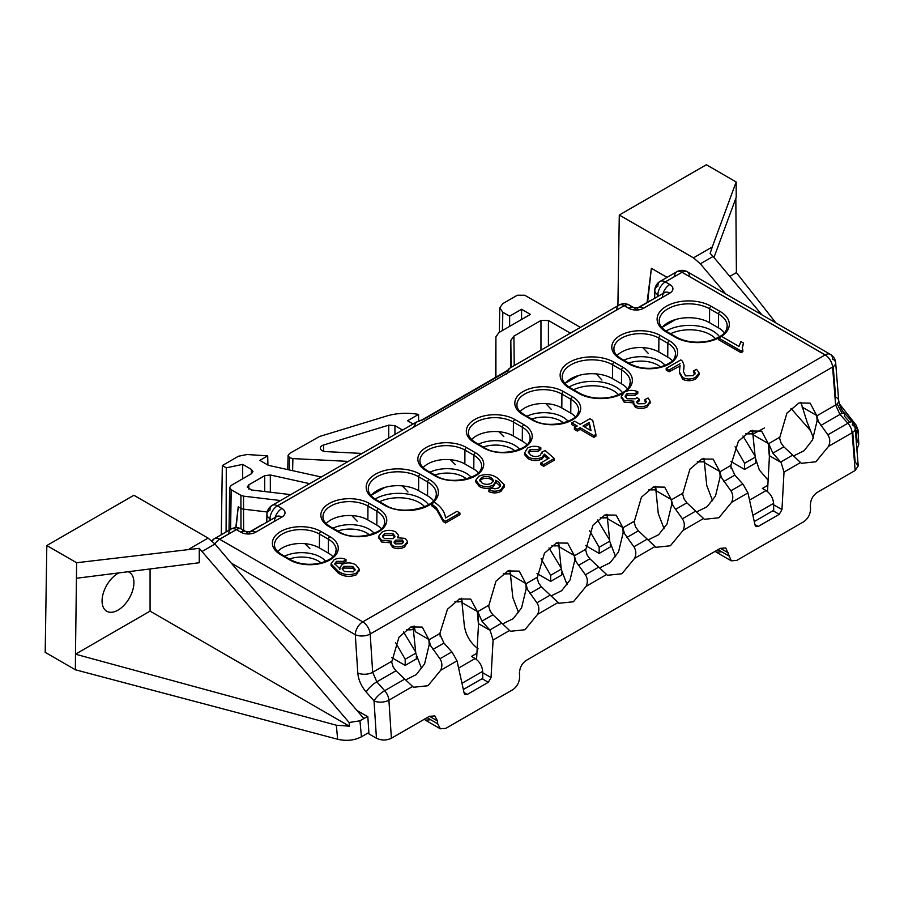 <?xml version="1.0" encoding="UTF-8"?>
<svg xmlns="http://www.w3.org/2000/svg" width="904" height="904" viewBox="0 0 904 904"><rect width="100%" height="100%" fill="white"/><g stroke="black" fill="none" stroke-linecap="round" stroke-linejoin="round"><path stroke-width="1.36" d="M413.117 423.976L407.546 420.755L418.529 414.416A41.742 24.103 180 0 0 386.471 416.089L319.598 436.474L289.619 453.401L288.082 455.514L289.619 457.706L292.896 458.588L292.602 470.679M118.808 572.91A22.521 13.006 120 0 0 118.006 573.351A22.521 13.006 120 0 0 103.305 593.137A22.521 13.006 120 0 0 106.672 611.206A22.521 13.006 120 0 0 118.006 610.132A22.521 13.006 120 0 0 132.73 590.222A22.521 13.006 120 0 0 129.193 572.198A22.521 13.006 120 0 0 128.187 571.723M362.086 453.435L325.869 451.604A6.068 3.503 180 0 1 322.106 450.587A6.068 3.503 180 0 1 320.321 448.135A6.068 3.503 180 0 1 323.564 445.017L388.754 425.14L394.946 425.671L402.562 430.067M856.483 432.033L856.879 439.468L858.8 444.214L856.913 449.638M349.136 722.511L199.264 548.332L76.625 562.74L75.484 654.191L150.075 611.115L349.362 726.183L349.136 722.511L359.95 720.793L361.43 736.794L368.866 732.511M361.43 736.794C354.391 740.444 346.469 741.257 337.644 739.246L75.382 669.774L45.2 652.349L46.816 545.541L133.882 495.268L208.067 538.095L214.994 544.027L202.259 551.383M463.345 689.526L482.77 678.305L482.668 671.344L461.967 683.288M754.275 521.563L773.7 510.342L773.598 503.381L752.896 515.325M647.626 302.128L651.377 268.307L667.062 277.358M700.351 263.81L693.47 257.855L712.262 246.995L710.149 253.38L713.086 256.453L700.351 263.81L725.709 293.936M617.907 305.733L619.285 215.028L693.47 257.855M651.377 268.307L647.072 302.444M580.424 327.384L524.772 295.246L517.314 295.246L502.805 303.62L499.72 307.868L502.805 312.23L509.63 316.174L521.563 309.281L530.411 314.389L498.997 332.514L495.912 336.83L495.912 377.239M235.797 527.687L238.238 506.816L240.848 508.33A5.277 3.085 -0.3 0 0 243.515 509.155L243.628 530.264M236.102 527.687L238.238 506.816M267.211 511.969L243.515 509.155L243.583 496.16L280.5 500.545M150.075 611.115L150.075 568.955M76.422 578.266L199.264 562.74L199.264 548.332M391.534 657.502L405.195 665.389L416.382 658.926L416.315 656.632M359.95 720.793L367.386 716.499M458.611 668.079L475.142 658.53L471.47 656.406L476.916 653.264M749.54 500.115L766.072 490.567L762.388 488.442L767.846 485.301M730.952 461.548L744.602 469.425L755.8 462.972L755.733 460.667M585.487 545.53L599.149 553.406L610.336 546.954L610.268 544.66M536.999 573.52L550.66 581.408L561.847 574.944L561.779 572.65M511.122 367.397L510.828 340.39L510.828 367.566M540.965 350.164L540.965 320.479L513.924 336.085L514.229 365.6M570.401 333.169L548.423 320.479L548.423 345.859M264.736 491.55L264.691 475.673L248.803 484.849L248.894 489.211M264.691 475.673L270.307 474.984L309.722 483.674M248.803 484.849L247.255 487.041L251.47 489.979L290.726 494.635M321.282 476.996L268.431 465.345L259.843 460.385L267.697 455.842L247.041 454.52L238.407 456.26L222.327 465.549L226.282 467.831L242.69 464.385L251.425 469.425L252.962 471.606L251.425 473.73L231.198 485.414L229.65 487.538L231.198 489.719L230.599 529.348M240.961 528.75L240.916 495.335L231.198 489.719M240.916 495.335L243.583 496.16M495.912 336.785L495.471 377.488L495.912 336.785M348.311 461.39L292.896 458.588M510.828 340.39L513.924 336.085M540.965 320.479L548.423 320.479M363.849 718.544L214.994 544.027M76.625 562.74L46.816 545.541M713.086 256.453L761.902 314.829M854.664 425.75L857.421 429.05L857.647 432.722L858.043 429.931L856.122 425.129L839.285 403.681M855.602 433.298L857.421 429.05M712.262 246.995L736.161 181.964L706.352 164.754L619.285 215.028M521.563 319.485L521.563 309.281M509.63 326.378L509.63 316.174M418.665 421.106L418.529 414.416M221.277 534.727L222.327 465.549M226.102 531.947L226.282 467.831M267.923 465.04L267.697 455.842M242.656 478.792L242.69 464.385M649.603 301.224L651.637 300.049M261.708 525.179L263.742 524.004M475.142 658.53C479.617 661.649 482.126 665.92 482.668 671.344M766.072 490.567C770.547 493.686 773.056 497.957 773.598 503.381M597.487 519.958L609.658 540.095M609.748 541.146L599.149 547.27L589.611 530.761M599.149 547.27L599.149 553.406M548.999 547.948L561.169 568.096M561.26 569.147L550.66 575.272L541.123 558.751M550.66 575.272L550.66 581.408M415.795 653.129L405.195 659.253L405.195 665.389M403.534 631.93L415.704 652.078M405.195 659.253L395.658 642.733M755.213 457.164L744.602 463.289L744.602 469.425M742.952 435.977L755.122 456.113M744.602 463.289L735.065 446.779M735.833 198.338L736.398 272.612L729.788 276.432M713.957 257.493L736.206 197.355L736.161 181.964M337.644 739.246L336.344 725.223L75.484 654.191L75.382 669.774M736.398 272.612L775.869 322.897M336.344 725.223L349.362 726.183M359.114 570.074L356.357 574.808C349.701 577.34 343.622 576.718 338.141 572.933L331.045 565.576L331.169 564.717M346.006 559.519L343.418 561.339L336.514 561.35L334.729 563.757L340.028 568.989L339.791 567.836L342.232 564.345C346.91 562.277 351.43 562.446 355.792 564.842L359.227 569.192L356.357 573.091C349.701 575.622 343.622 574.989 338.141 571.215L331.045 563.859L334.084 559.779C337.904 557.813 341.881 557.723 346.006 559.519L346.006 561.248L343.418 563.068L336.514 563.079L334.943 564.604M547.892 458.87L544.434 455.887L541.937 459.062C537.213 461.187 532.603 461.063 528.117 458.667L524.591 454.655L524.591 453.051M540.818 447.706L538.23 449.537L530.117 449.582L528.207 452.011L530.817 455.187C533.88 456.927 536.987 456.995 540.14 455.39L541.959 452.011L545.123 450.531L554.299 458.475L543.688 464.611L540.818 462.95L549.09 458.17L544.434 454.17L541.937 457.334C537.213 459.469 532.603 459.334 528.117 456.949L524.591 452.927L527.552 448.079C531.801 445.853 536.219 445.728 540.818 447.706L540.818 449.435L538.23 451.254L530.117 451.299L528.411 452.904M554.299 458.475L554.299 460.204L543.688 466.328L540.818 464.667L540.818 462.95M575.758 426.869L571.803 424.586L571.803 422.869L574.673 421.207L580.119 424.349L589.871 418.721L592.741 420.383L595.905 434.462L593.894 435.615L580.119 427.671L577.249 429.321L574.379 427.671L577.249 426.01L571.803 422.869M595.905 434.462L595.905 436.18L593.894 437.344L580.119 429.389L577.249 431.05L574.379 429.389L574.379 427.671M743.517 343.102L742.263 347.328L742.918 351.633L741.077 352.696L718.703 339.78L718.703 338.051L721.573 336.401L739.009 346.469L740.873 341.576L743.517 343.102L742.32 348.142M680.136 365.95L669.062 371.747L666.191 370.086L666.191 368.369L680.825 359.916L682.52 361.238L684.023 365.318L683.435 372.335M683.989 366.267L683.74 369.623M695.006 373.985L693.447 372.572L693.447 370.855L696.611 369.363L699.165 372.99L695.741 377.149L695.741 378.866C691.526 381.194 687.164 381.33 682.678 379.273L679.458 372.719M699.029 373.849L699.165 374.708L695.741 378.866M633.874 402.901L624.155 402.133L621.364 397.263M637.795 391.726L635.207 393.545L626.992 393.647L625.071 396.133L627.048 398.766L635.41 398.754L636.958 397.5L639.241 399.161L636.642 402.009L638.032 403.783L644.642 403.67L646.281 401.546L644.959 399.511L648.123 398.02L650.157 401.399L647.309 405.105C643.411 407.184 639.388 407.32 635.252 405.5L633.32 402.822L633.874 401.173L624.155 400.416L621.263 396.393L624.517 392.099C628.766 389.918 633.184 389.782 637.795 391.726L637.795 393.443L635.207 395.263L626.992 395.376L625.263 397.025M639.241 399.161L639.241 400.89L636.924 402.856M646.032 402.416L644.959 401.229L644.959 399.511M650.021 402.257L647.309 406.834C643.411 408.902 639.388 409.037 635.252 407.218L633.478 403.659M504.274 485.843L504.319 487.086L504.274 484.759L501.087 489.527C497.223 491.573 493.155 491.719 488.883 489.945L491.471 488.126L494.793 488.849L498.692 487.934L500.533 485.516M504.274 486.476L501.087 491.256C497.223 493.301 493.155 493.437 488.883 491.674L488.883 489.945M500.364 486.329L495.9 482.148M495.776 482.318L493.2 486.861C488.454 489.007 483.832 488.872 479.323 486.488L475.809 481.934L475.933 481.03M459.91 514.692L445.559 522.975L443.242 521.642L436.598 509.675L431.502 505.585L431.502 503.867L434.372 502.206C441.084 506.737 444.813 511.98 445.559 517.947L457.04 511.314L459.91 512.975L459.91 514.692M398.404 536.23L398.517 537.484M407.376 542.4L404.574 546.976C400.664 549.09 396.641 549.214 392.505 547.338L390.799 543.948M391.432 542.897L381.499 541.982L378.742 537.213M476.577 659.513L478.476 624.8L477.301 611.466L470.724 599.115L459.481 598.945L447.491 609.172L440.011 632.992L440.214 636.597M478.476 624.8L478.532 623.703L490.126 630.393L493.087 640.032L491.041 677.559L488.318 682.294L482.092 678.701M526.264 588.798L525.891 583.826L527.461 589.498L536.919 602.787C539.191 606.358 539.439 610.2 537.665 614.291L524.919 629.749L510.444 631.274L492.917 614.799L490.171 611.025L488.454 605.431L477.753 611.612L478.532 623.703M502.545 623.941L513.189 618.686L521.574 607.906L526.173 588.753L526.026 586.086L525.789 583.476L519.212 571.125L507.969 570.944L495.98 581.17L488.578 606.381M574.752 560.808L574.277 555.474L567.689 543.123L556.457 542.954L544.468 553.18L537.066 578.39M551.033 595.951L561.678 590.696L570.062 579.916L574.661 560.751L574.379 555.824L575.95 561.497L585.408 574.786C587.679 578.368 587.928 582.199 586.154 586.3L573.407 601.759L558.932 603.284L541.406 586.809L538.66 583.035L536.942 577.441L525.891 583.826M623.229 532.806L622.766 527.484L616.178 515.133L604.945 514.964L592.956 525.19L585.555 550.389M599.521 567.949L610.155 562.695L618.551 551.926L623.15 532.761L622.867 527.834L624.438 533.507L633.896 546.796C636.167 550.366 636.416 554.208 634.642 558.31L621.895 573.769L607.42 575.283L589.894 558.808L587.148 555.033L585.43 549.451L574.379 555.824M671.717 504.816L671.254 499.494L664.666 487.143L653.434 486.962L641.444 497.189L634.043 522.399M648.01 539.959L658.643 534.705L667.039 523.924L671.638 504.771L671.356 499.844L672.926 505.517L682.384 518.794C684.656 522.376 684.904 526.218 683.13 530.309L670.384 545.767L655.909 547.293L638.382 530.817L635.636 527.043L633.919 521.45L622.867 527.834M720.205 476.826L719.742 471.492L713.154 459.142L701.922 458.972L689.921 469.199L682.531 494.409M696.498 511.969L707.131 506.715L715.527 495.934L720.126 476.77L719.844 471.843L721.415 477.515L730.873 490.804C733.144 494.386 733.393 498.217 731.618 502.319L718.872 517.777L704.397 519.303L686.87 502.827L684.125 499.053L682.407 493.46L671.356 499.844M767.507 491.55L769.394 456.836L768.231 443.502L761.643 431.151L750.41 430.982L738.41 441.208L730.94 465.029L731.144 468.622M769.394 456.836L769.462 455.74L781.045 462.43L784.017 472.069L781.96 509.596L779.237 514.331L773.022 510.737M793.475 455.978L804.108 450.723L812.504 439.943L817.103 420.789L816.82 415.863L818.391 421.535L827.849 434.813C830.121 438.395 830.369 442.226 828.584 446.327L815.849 461.786L801.373 463.311L783.847 446.836L781.09 443.062L779.384 437.468L768.671 443.649L769.462 455.74M817.182 420.835L816.719 415.512L810.131 403.161L798.899 402.981L786.898 413.207L779.508 438.417M429.287 644.789L428.812 639.456L422.236 627.105L410.992 626.935L399.003 637.162L391.601 662.372M405.568 679.932L416.213 674.678L424.597 663.898L429.197 644.733L428.914 639.806L430.485 645.479L439.954 658.767C442.226 662.349 442.463 666.18 440.689 670.282L427.954 685.74L413.467 687.266L395.952 670.791L393.195 667.016L391.477 661.423L372.674 672.282L376.821 681.831L384.663 690.69A10.554 6.091 60 0 1 388.912 700.182L391.387 738.252L429.366 716.33L434.835 715.911L437.468 720.929L429.434 716.284M277.675 551.553A26.205 15.131 180 0 1 319.383 547.926L328.333 553.09A26.205 15.131 180 0 1 332.966 556.728M326.163 523.563A26.205 15.131 180 0 1 367.86 519.936L376.821 525.1A26.205 15.131 180 0 1 381.454 528.727M423.14 467.571A26.205 15.131 180 0 1 464.837 463.944L473.786 469.108A26.205 15.131 180 0 1 478.431 472.747M520.116 411.591A26.205 15.131 180 0 1 561.813 407.953L570.763 413.128A26.205 15.131 180 0 1 575.407 416.755M617.082 355.6A26.205 15.131 180 0 1 658.79 351.972L667.74 357.136A26.205 15.131 180 0 1 672.384 360.764M662.022 327.643A29.369 16.961 180 0 1 709.516 322.683L718.465 327.847A29.369 16.961 180 0 1 724.42 332.808M565.045 383.624A29.369 16.961 180 0 1 612.539 378.674L621.489 383.838A29.369 16.961 180 0 1 627.455 388.799M471.628 439.581A26.205 15.131 180 0 1 513.325 435.954L522.275 441.118A26.205 15.131 180 0 1 526.919 444.745M371.092 495.607A29.369 16.961 180 0 1 418.586 490.646L427.547 495.81A29.369 16.961 180 0 1 433.502 500.771M421.648 668.677L415.829 653.502L413.004 626.235M414.077 625.975L415.343 631.681L428.812 639.456M478.114 648.857C470.34 642.913 465.741 635.128 464.317 625.511L461.594 598.708M462.272 602.267L461.458 598.256M518.613 612.686L512.805 597.51L510.082 570.718M510.76 574.277L509.946 570.254M567.102 584.696L561.294 569.52L558.57 542.728M559.248 546.276L558.435 542.264M615.59 556.694L609.782 541.519L607.059 514.726M607.737 518.286L606.923 514.274M664.078 528.704L658.27 513.528L655.547 486.736M656.225 490.296L655.411 486.273M712.567 500.714L706.759 485.538L704.035 458.746M704.713 462.294L703.9 458.283M752.524 430.745L755.247 457.537L759.349 469.978L768.117 480.239M753.201 434.304L752.388 430.293M800.876 402.291L807.08 422.044L813.453 438.022M437.468 720.929L437.694 723.776L440.338 728.793L445.808 728.375L512.805 689.695C517.235 686.554 519.506 682.147 519.619 676.474L519.438 673.604C519.551 667.932 521.823 663.536 526.252 660.395L720.285 548.366L725.754 547.948L731.268 560.83L736.726 560.412L803.735 521.732C808.165 518.591 810.436 514.184 810.549 508.511L810.357 505.641C810.47 499.968 812.741 495.561 817.171 492.431L855.15 470.498L852.122 432.745L828.584 446.327M754.93 524.557L758.23 526.456L779.237 514.331M758.23 526.456L756.038 526.625L755.055 525.122L747.947 492.895L743.099 484.341L734.85 475.12L730.545 465.662L719.844 471.843M464.012 692.52L467.3 694.419L488.318 682.294M467.3 694.419L465.119 694.588L464.136 693.097L457.017 660.858L452.169 652.304L443.921 643.083L439.626 633.625L428.914 639.806M852.754 432.338L855.127 461.876L858.224 465.922L855.15 470.498M768.671 443.649L772.863 453.175L781.045 462.43M391.387 738.252C386.415 740.579 381.431 740.568 376.448 738.24L374.019 700.871A10.554 5.48 -3.7 0 0 388.912 700.182L412.45 686.588M356.99 710.487L367.838 716.759L368.956 733.912L376.448 738.24M477.753 611.612L481.945 621.138L490.126 630.393M721.686 551.802L716.284 552.186L715.211 551.293M430.767 719.765L425.366 720.149L424.281 719.256M790.989 408.416L810.47 430.598M402.337 485.877L407.964 491.979M545.79 403.591L551.18 409.286M450.395 459.695L455.333 464.633M498.884 431.705L503.822 436.632M351.837 515.574L357.238 521.258M596.29 373.906L601.906 379.996M642.767 347.611L648.157 353.294M304.93 543.677L309.869 548.615M247.865 533.981A10.554 6.091 120 0 0 246.069 531.676A10.554 6.091 120 0 0 240.792 532.196L236.317 529.62L219.638 539.247L362.753 621.873A10.554 6.091 60 0 1 370.188 634.02A10.554 5.48 -3.7 0 1 355.295 634.721L357.792 672.971C358.425 679.808 361.216 686.159 366.176 692.012L374.019 700.871A10.554 2.927 -41.5 0 1 384.663 690.69L404.698 679.13M507.867 372.764L616.765 309.891A10.554 6.091 60 0 1 618.946 305.145L509.257 368.47L508.59 370.369L423.354 419.58L416.303 422.134L272.183 505.347A10.554 6.091 60 0 0 269.991 510.105A10.554 6.091 0.9 0 0 266.906 514.319A10.554 6.091 0.9 0 0 269.991 518.715L269.968 520.399M416.292 422.145L413.591 427.196L277.392 505.833M665.287 281.878L674.576 276.522A10.554 6.091 60 0 1 676.757 271.765L660.078 281.393A10.554 6.091 60 0 0 657.897 286.15A10.554 6.091 0.9 0 0 654.801 290.365A10.554 6.091 0.9 0 0 657.897 294.76L657.863 296.455M825.216 354.876L689.492 276.522A10.554 6.091 120 0 0 687.311 271.765L830.426 354.391A10.554 6.091 120 0 1 832.607 359.148A10.554 5.593 175.4 0 1 835.669 362.685A10.554 5.593 175.4 0 1 832.584 367.069A10.554 6.091 -120 0 0 825.149 354.91L682.034 272.285L665.355 281.912L669.83 284.5A10.554 6.091 -0 0 1 669.83 293.111L643.614 308.253A10.554 6.091 -0 0 1 628.698 308.253L624.223 305.665L277.449 505.867L281.924 508.455A10.554 6.091 -0 0 1 281.924 517.065L255.719 532.196A10.554 6.091 -0 0 1 240.792 532.196M849.862 422.27L844.246 415.998A10.554 2.881 138.1 0 0 844.641 413.343A10.554 2.881 138.1 0 0 839.974 414.427L847.884 423.253A10.554 6.091 -120 0 1 852.122 432.745A10.554 5.593 175.4 0 0 855.207 428.36A10.554 5.593 175.4 0 0 852.156 424.823A10.554 2.881 138.1 0 0 852.551 422.157A10.554 2.881 138.1 0 0 847.884 423.253L827.849 434.813M742.918 349.904L741.077 350.978L741.077 352.696M741.077 350.978L718.703 338.051M695.741 377.149C691.526 379.477 687.164 379.612 682.678 377.556L679.435 372.03L680.011 365.419M680.011 363.702L669.062 370.018L669.062 371.747M682.678 377.556L682.678 379.273M683.74 367.905L683.413 371.499L685.526 375.883L693.221 375.623L695.232 373.115L693.447 370.855M669.062 370.018L666.191 368.369M624.155 400.416L624.155 402.133M635.252 405.5L635.252 407.218M647.309 405.105L647.309 406.834M638.8 399.387L638.8 401.105M626.992 393.647L626.992 395.376M635.207 393.545L635.207 395.263M589.205 422.428L582.99 426.01L591.046 430.666L589.205 422.428L589.205 424.145L584.481 426.869M577.249 429.321L577.249 431.05M580.119 427.671L580.119 429.389M593.894 435.615L593.894 437.344M590.606 430.406L589.205 424.145M524.489 453.819L524.591 454.655M528.117 456.949L528.117 458.667M541.937 457.334L541.937 459.062M544.434 454.17L544.434 455.887M543.688 464.611L543.688 466.328M542.106 452.768L541.959 453.582M530.117 449.582L530.117 451.299M538.23 449.537L538.23 451.254M500.466 486.137C500.488 483.798 498.895 481.855 495.686 480.295L495.9 481.459L493.2 485.143C488.454 487.279 483.832 487.154 479.323 484.759L475.809 480.205L478.747 476.261C485.459 473.56 491.652 474.114 497.358 477.945L504.274 484.759M491.437 477.843C488.183 476.148 484.883 476.08 481.549 477.617L479.685 480.08L482.103 483.052C485.165 484.725 488.273 484.77 491.414 483.188L493.437 480.442L491.437 477.843L491.437 479.561C488.183 477.877 484.883 477.798 481.549 479.346L479.877 480.951M501.087 489.527L501.087 491.256M479.323 484.759L479.323 486.488M493.2 485.143L493.2 486.861M493.256 481.335L491.437 479.561M481.549 477.617L481.549 479.346M459.91 512.975L445.559 521.258L443.242 519.913L436.598 507.946L436.598 509.675M436.598 507.946L431.502 503.867M443.242 519.913L443.242 521.642M445.559 521.258L445.559 522.975M395.918 532.015L398.551 535.36L397.353 537.756L405.207 538.377L407.512 541.507L404.574 545.259C400.664 547.361 396.641 547.485 392.505 545.62L390.618 543.089L391.432 541.168L381.499 540.253L378.629 536.332L381.872 532.185C386.494 529.789 391.172 529.733 395.918 532.015M402.325 540.016L395.613 540.151L393.986 542.129L395.297 543.914L401.952 543.779L403.579 541.778L402.325 540.016L402.325 541.745L395.613 541.88L394.257 543.01M393.104 533.71L384.426 533.688L382.482 536.128L384.403 538.626L393.116 538.614L395.014 536.241L393.104 533.71L393.104 535.428L384.426 535.417L382.697 537.01M381.499 540.253L381.499 541.982M392.505 545.62L392.505 547.338M404.574 545.259L404.574 546.976M403.32 542.626L402.325 541.745M395.613 540.151L395.613 541.88M394.811 537.055L393.104 535.428M384.426 533.688L384.426 535.417M344.379 571.497L353.34 571.848L355.136 569.43L352.775 566.412L343.938 566.345L342.13 568.752L344.379 571.497M338.141 571.215L338.141 572.933M356.357 573.091L356.357 574.808M336.514 561.35L336.514 563.079M343.418 561.339L343.418 563.068M343.938 566.345L343.938 568.062L342.333 569.61M354.956 570.266L352.775 568.13L343.938 568.062M352.775 566.412L352.775 568.13M478.397 444.203A26.905 15.391 179.6 0 1 514.387 445.084A26.905 15.391 179.6 0 1 519.698 449.378M515.043 450.949A23.741 13.583 -0.4 0 0 512.172 448.972A23.741 13.583 -0.4 0 0 483.301 447.039M375.081 499.053A32.702 18.713 179.6 0 1 421.524 498.703A32.702 18.713 179.6 0 1 428.632 504.782M424.688 506.794A29.538 16.905 -0.4 0 0 419.298 502.59A29.538 16.905 -0.4 0 0 379.59 501.72M526.885 416.213A26.905 15.391 179.6 0 1 562.876 417.094A26.905 15.391 179.6 0 1 568.187 421.377M563.52 422.948A23.741 13.583 -0.4 0 0 560.661 420.981A23.741 13.583 -0.4 0 0 531.789 419.038M623.862 360.221A26.905 15.391 179.6 0 1 659.852 361.103A26.905 15.391 179.6 0 1 665.152 365.385M660.496 366.967A23.741 13.583 -0.4 0 0 657.637 364.99A23.741 13.583 -0.4 0 0 628.766 363.058M284.455 556.186A26.905 15.391 179.6 0 1 320.445 557.067A26.905 15.391 179.6 0 1 325.745 561.35M321.089 562.921A23.741 13.583 -0.4 0 0 318.219 560.955A23.741 13.583 -0.4 0 0 289.348 559.011M332.943 528.196A26.905 15.391 179.6 0 1 368.934 529.066A26.905 15.391 179.6 0 1 374.233 533.36M369.578 534.931A23.741 13.583 -0.4 0 0 366.708 532.953A23.741 13.583 -0.4 0 0 337.836 531.021M429.92 472.204A26.905 15.391 179.6 0 1 465.899 473.086A26.905 15.391 179.6 0 1 471.21 477.368M466.554 478.939A23.741 13.583 -0.4 0 0 463.684 476.973A23.741 13.583 -0.4 0 0 434.813 475.029M569.023 387.081A32.702 18.713 179.6 0 1 615.466 386.731A32.702 18.713 179.6 0 1 622.585 392.811M618.641 394.822A29.538 16.905 -0.4 0 0 613.251 390.618A29.538 16.905 -0.4 0 0 573.543 389.748M665.999 331.09A32.702 18.713 179.6 0 1 712.442 330.74A32.702 18.713 179.6 0 1 719.561 336.819M715.606 338.83A29.538 16.905 -0.4 0 0 710.228 334.627A29.538 16.905 -0.4 0 0 670.519 333.757M289.235 469.933L289.517 457.65M189.275 548.943L208.067 538.095M502.805 312.23L502.534 330.48M502.398 330.559L502.68 312.151M230.531 529.394L231.13 489.685M251.357 473.775L251.425 469.425M270.307 474.984L270.352 492.217M323.587 451.22L323.564 445.017M388.731 438.056L388.754 425.14M394.946 425.671L394.935 434.474M657.739 296.523L657.762 294.681M231.266 563.113L355.295 634.721A10.554 6.091 -60 0 1 362.753 621.873L825.149 354.91A10.554 6.091 120 0 1 830.426 354.391A10.554 10.554 0 0 1 835.669 362.685L838.709 400.619A10.554 5.593 175.4 0 1 835.624 405.003L816.82 415.863M532.106 419.942L523.156 414.778A28.465 16.43 180 0 1 523.156 391.534A28.465 16.43 180 0 1 563.407 391.534L572.368 396.698A28.465 16.43 180 0 1 572.368 419.942A28.465 16.43 180 0 1 532.106 419.942A2.113 1.22 -60 0 1 533.157 419.84A2.113 1.22 -60 0 1 533.597 420.744M523.879 424.688A28.465 16.43 180 0 1 523.879 447.932A28.465 16.43 180 0 1 483.617 447.932L474.668 442.768A28.465 16.43 180 0 1 474.668 419.524A28.465 16.43 180 0 1 514.918 419.524L523.879 424.688A2.113 1.22 120 0 0 522.388 427.264L513.427 422.089A26.352 15.221 -0 0 0 484.634 418.812A26.352 15.221 -0 0 0 468.441 432.948A26.352 15.221 -0 0 0 474.736 442.723M475.391 452.689A28.465 16.43 180 0 1 475.391 475.933A28.465 16.43 180 0 1 435.129 475.933L426.179 470.758A28.465 16.43 180 0 1 426.179 447.514A28.465 16.43 180 0 1 466.441 447.514L475.391 452.689A2.113 1.22 120 0 0 473.899 455.254L464.938 450.09A26.352 15.221 -0 0 0 436.146 446.802A26.352 15.221 -0 0 0 419.953 460.938A26.352 15.221 -0 0 0 426.259 470.724M429.14 479.391A31.629 18.261 180 0 1 429.14 505.212A31.629 18.261 180 0 1 384.403 505.212L375.454 500.048A31.629 18.261 180 0 1 375.454 474.216A31.629 18.261 180 0 1 420.19 474.216L429.14 479.391A2.113 1.22 120 0 0 427.648 481.956L418.699 476.792A29.516 17.04 -0 0 0 386.437 473.12A29.516 17.04 -0 0 0 368.301 488.951A29.516 17.04 -0 0 0 375.522 500.014M622.607 393.511A31.629 18.261 180 0 1 578.357 393.24L569.407 388.076A31.629 18.261 180 0 1 569.407 362.244A31.629 18.261 180 0 1 614.132 362.244L623.093 367.408A31.629 18.261 180 0 1 625.805 391.455M378.414 508.669A28.465 16.43 180 0 1 378.414 531.914A28.465 16.43 180 0 1 338.152 531.914L329.203 526.749A28.465 16.43 180 0 1 329.203 503.505A28.465 16.43 180 0 1 369.465 503.505L378.414 508.669A2.113 1.22 120 0 0 376.923 511.246L367.973 506.07A26.352 15.221 -0 0 0 339.169 502.793A26.352 15.221 -0 0 0 322.977 516.93A26.352 15.221 -0 0 0 329.282 526.704M280.715 554.74A28.465 16.43 180 0 1 280.715 531.495A28.465 16.43 180 0 1 320.976 531.495L329.926 536.671A28.465 16.43 180 0 1 329.926 559.915A28.465 16.43 180 0 1 289.664 559.915L280.715 554.74A2.113 1.22 -60 0 1 281.777 554.638A2.113 1.22 -60 0 1 282.206 555.587L289.687 559.904A2.113 1.22 120 0 1 290.726 559.802C299.495 564.412 309.541 565.475 320.886 562.977C336.118 557.802 335.181 553.756 336.152 550.095A26.352 15.221 -0 0 0 328.434 539.236L319.485 534.072A26.352 15.221 -0 0 0 290.681 530.784A26.352 15.221 -0 0 0 274.488 544.92A26.352 15.221 -0 0 0 280.794 554.706M620.133 358.786A28.465 16.43 180 0 1 620.133 335.542A28.465 16.43 180 0 1 660.383 335.542L669.333 340.706A28.465 16.43 180 0 1 669.333 363.95A28.465 16.43 180 0 1 629.082 363.95L620.133 358.786A2.113 1.22 -60 0 1 621.184 358.685A2.113 1.22 -60 0 1 621.624 359.634L629.094 363.95A2.113 1.22 120 0 1 630.133 363.849C638.902 368.459 648.959 369.51 660.293 367.013C675.525 361.837 674.587 357.792 675.559 354.131A26.352 15.221 -0 0 0 667.841 343.283L658.892 338.107A26.352 15.221 -0 0 0 630.099 334.83A26.352 15.221 -0 0 0 613.906 348.967A26.352 15.221 -0 0 0 620.2 358.741M666.384 332.084A31.629 18.261 180 0 1 666.384 306.253A31.629 18.261 180 0 1 711.109 306.253L720.059 311.428A31.629 18.261 180 0 1 720.059 337.248A31.629 18.261 180 0 1 675.333 337.248L666.384 332.084A2.113 1.22 -60 0 1 667.434 331.983A2.113 1.22 -60 0 1 667.875 332.932L675.344 337.248A2.113 1.22 120 0 1 676.384 337.147C686.204 342.3 697.425 343.486 710.069 340.695C727.031 334.932 726.127 330.389 727.211 326.152A29.516 17.04 -0 0 0 718.567 313.993L709.617 308.829A29.516 17.04 -0 0 0 677.367 305.156A29.516 17.04 -0 0 0 659.231 320.988A29.516 17.04 -0 0 0 666.451 332.05M820.843 425.479L839.974 414.427L835.624 405.003L832.584 367.069L370.188 634.02L372.674 672.282A10.554 5.48 -3.7 0 1 357.792 672.971M817.103 420.789L818.391 421.535M720.126 476.77L721.415 477.515M671.638 504.771L672.926 505.517M623.15 532.761L624.438 533.507M574.661 560.751L575.95 561.497M526.173 588.753L527.461 589.498M429.197 644.733L430.485 645.479M477.301 611.466L462.498 602.923M525.789 583.476L510.986 574.921M574.277 555.474L559.474 546.931M622.766 527.484L607.963 518.941M671.254 499.494L656.451 490.94M719.742 471.492L704.939 462.95M768.231 443.502L753.427 434.96M816.719 415.512L802.074 407.049M800.345 462.633L784.017 472.069M747.947 492.895L731.618 502.319M703.369 518.625L683.13 530.309M654.88 546.626L634.642 558.31M606.392 574.616L586.154 586.3M557.904 602.606L537.665 614.291M509.415 630.608L493.087 640.032M457.017 660.858L440.689 670.282M219.57 539.213L228.859 533.846A10.554 6.091 60 0 1 231.051 529.089A10.554 6.091 60 0 1 236.317 529.62A10.554 6.091 120 0 1 241.594 529.089A10.554 10.554 0 0 0 231.051 529.089L214.361 538.727A10.554 6.091 60 0 1 219.638 539.247A10.554 6.091 -60 0 0 214.903 543.937M269.833 520.478L269.867 518.636M833.205 366.662L835.646 397.082A10.554 5.593 175.4 0 1 838.709 400.619C839.726 406.145 841.703 410.382 844.641 413.343L852.551 422.157A10.554 10.554 0 0 1 855.207 428.36L858.224 465.922M837.138 403.896L842.121 413.377M570.763 413.128L570.876 399.263L561.915 394.099A26.352 15.221 -0 0 0 533.123 390.822A26.352 15.221 -0 0 0 516.93 404.958A26.352 15.221 -0 0 0 523.224 414.733M571.418 420.462A26.352 15.221 -0 0 0 578.594 410.122A26.352 15.221 -0 0 0 570.876 399.263A2.113 1.22 120 0 1 572.368 396.698M523.156 414.778A2.113 1.22 120 0 1 524.207 414.665A2.113 1.22 120 0 1 524.648 415.614L532.117 419.931M561.813 407.953L561.915 394.099A2.113 1.22 -60 0 1 563.407 391.534M513.325 435.954L513.427 422.089A2.113 1.22 -60 0 1 514.918 419.524M522.275 441.118L522.388 427.264A26.352 15.221 -0 0 1 530.106 438.112C532.953 448.44 500.387 458.396 484.68 447.83A2.113 1.22 -60 0 1 485.109 448.779M522.93 448.452A26.352 15.221 -0 0 0 530.106 438.112M468.441 432.948C468.295 436.236 470.724 439.468 475.719 442.666A2.113 1.22 120 0 1 476.159 443.615L483.629 447.932A2.113 1.22 -60 0 1 484.68 447.83L475.719 442.666A2.113 1.22 120 0 0 474.668 442.768M464.837 463.944L464.938 450.09A2.113 1.22 -60 0 1 466.441 447.514M473.786 469.108L473.899 455.254A26.352 15.221 -0 0 1 481.617 466.114C484.465 476.431 451.898 486.386 436.191 475.82A2.113 1.22 -60 0 1 436.621 476.724M474.442 476.453A26.352 15.221 -0 0 0 481.617 466.114M426.179 470.758A2.113 1.22 120 0 1 427.23 470.656A2.113 1.22 120 0 1 427.671 471.606L435.14 475.922M418.586 490.646L418.699 476.792A2.113 1.22 -60 0 1 420.19 474.216M427.547 495.81L427.648 481.956A29.516 17.04 -0 0 1 436.293 494.115C439.208 506.07 402.924 516.805 385.466 505.11A2.113 1.22 -60 0 1 385.895 506.059M428.18 505.743A29.516 17.04 -0 0 0 436.293 494.115M368.301 488.951C368.188 492.748 370.922 496.409 376.505 499.946A2.113 1.22 120 0 1 376.945 500.895L384.415 505.212A2.113 1.22 -60 0 1 385.466 505.11L376.505 499.946A2.113 1.22 120 0 0 375.454 500.048M612.539 378.674L612.641 364.809A29.516 17.04 -0 0 0 580.391 361.137A29.516 17.04 -0 0 0 562.254 376.968A29.516 17.04 -0 0 0 569.475 388.031M621.489 383.838L621.59 369.985L612.641 364.809A2.113 1.22 120 0 1 614.132 362.244M622.121 393.771A29.516 17.04 -0 0 0 622.72 393.398M624.619 392.042A29.516 17.04 -0 0 0 630.246 382.143A29.516 17.04 -0 0 0 621.59 369.985A2.113 1.22 -60 0 1 623.093 367.408M569.407 388.076A2.113 1.22 -60 0 1 570.458 387.963A2.113 1.22 -60 0 1 570.899 388.912L578.368 393.229M367.86 519.936L367.973 506.07A2.113 1.22 -60 0 1 369.465 503.505M376.821 525.1L376.923 511.246A26.352 15.221 -0 0 1 384.641 522.094C387.5 532.422 354.922 542.377 339.215 531.812A2.113 1.22 -60 0 1 339.644 532.761M377.465 532.433A26.352 15.221 -0 0 0 384.641 522.094M322.977 516.93C322.83 520.218 325.259 523.45 330.265 526.648A2.113 1.22 120 0 1 330.694 527.597L338.175 531.914A2.113 1.22 -60 0 1 339.215 531.812L330.265 526.648A2.113 1.22 120 0 0 329.203 526.749M667.74 357.136L667.841 343.283A2.113 1.22 -60 0 1 669.333 340.706M668.395 364.47A26.352 15.221 -0 0 0 675.559 354.131M658.79 351.972L658.892 338.107A2.113 1.22 120 0 1 660.383 335.542M709.516 322.683L709.617 308.829A2.113 1.22 120 0 1 711.109 306.253M718.465 327.847L718.567 313.993A2.113 1.22 -60 0 1 720.059 311.428M719.098 337.78A29.516 17.04 -0 0 0 727.211 326.152M319.383 547.926L319.485 534.072A2.113 1.22 120 0 1 320.976 531.495M328.333 553.09L328.434 539.236A2.113 1.22 -60 0 1 329.926 536.671M328.977 560.435A26.352 15.221 -0 0 0 336.152 550.095M437.694 723.776L427.083 717.64M728.624 555.813L718.002 549.677M728.398 552.966L720.352 548.321M643.546 308.207L662.372 297.348A10.554 6.091 60 0 1 664.553 292.591A10.554 6.091 60 0 1 669.83 293.111M659.344 295.597L657.897 294.76A10.554 6.091 -60 0 1 665.355 281.912A10.554 6.091 60 0 0 660.078 281.393A10.554 10.554 0 0 0 654.801 290.365L654.688 298.286M255.651 532.162L274.466 521.292A10.554 6.091 60 0 1 276.658 516.546A10.554 6.091 60 0 1 281.924 517.065M271.449 519.551L269.991 518.715A10.554 6.091 -60 0 1 277.449 505.867A10.554 6.091 60 0 0 272.183 505.347A10.554 10.554 0 0 0 266.906 514.319L266.782 522.241M395.952 670.791L376.821 681.831A10.554 2.927 -41.5 0 0 366.176 692.012M443.921 643.083L432.948 649.422M451.83 651.908L439.954 658.767M492.917 614.799L481.945 621.138M501.663 623.139L489.787 629.998M541.406 586.809L529.913 593.442M550.152 595.148L536.919 602.787M589.894 558.808L578.402 565.441M598.64 567.147L585.408 574.786M638.382 530.817L626.89 537.451M647.128 539.157L633.896 546.796M686.87 502.827L675.378 509.46M695.617 511.167L682.384 518.794M734.85 475.12L723.867 481.459M742.76 483.945L730.873 490.804M783.847 446.836L772.863 453.175M792.593 455.175L780.706 462.034M676.825 338.096A2.113 1.22 120 0 0 676.384 337.147L667.434 331.983C661.841 328.446 659.106 324.785 659.231 320.988M630.574 364.753A2.113 1.22 120 0 0 630.133 363.849L621.184 358.685C616.189 355.487 613.759 352.255 613.906 348.967M291.156 560.751A2.113 1.22 120 0 0 290.726 559.802L281.777 554.638C276.771 551.451 274.353 548.208 274.488 544.92M579.848 394.042A2.113 1.22 120 0 0 579.407 393.138A2.113 1.22 120 0 0 578.357 393.24M435.129 475.933A2.113 1.22 -60 0 1 436.191 475.82L427.23 470.656C422.236 467.47 419.806 464.227 419.953 460.938M212.463 541.383A10.554 6.091 60 0 1 214.361 538.727A10.554 10.554 0 0 0 211.807 540.795M243.334 531.247A10.554 6.091 120 0 0 241.594 529.089L246.057 531.676L250.453 531.676A10.554 6.091 60 0 1 255.719 532.196M248.645 533.981A10.554 6.091 60 0 1 250.442 531.676L276.658 516.546M275.144 517.416A10.554 6.091 -60 0 1 281.924 508.455M618.946 305.145A10.554 6.091 60 0 1 624.223 305.665A10.554 6.091 120 0 1 629.489 305.145A10.554 10.554 0 0 0 618.946 305.145M631.229 307.292A10.554 6.091 120 0 0 629.489 305.145L633.964 307.722A10.554 6.091 120 0 0 628.698 308.253M635.761 310.027A10.554 6.091 120 0 0 633.975 307.722L638.348 307.722A10.554 6.091 60 0 1 643.614 308.253M636.552 310.027A10.554 6.091 60 0 1 638.337 307.722L664.553 292.591M663.039 293.461A10.554 6.091 -60 0 1 669.83 284.5M676.757 271.765A10.554 6.091 60 0 1 682.034 272.285A10.554 6.091 120 0 1 687.311 271.765A10.554 10.554 0 0 0 676.757 271.765M482.691 672.734L491.041 677.559M773.621 504.771L781.96 509.596M508.59 370.369A3.164 1.831 -120 0 0 507.63 370.471L507.63 370.471A3.164 1.831 -120 0 0 507.054 371.25M423.354 419.58A3.164 1.831 -120 0 0 422.394 419.682L422.394 419.682A3.164 1.831 -120 0 0 421.919 420.224M371.454 495.166L384.878 487.414M565.395 383.194L578.831 375.442M662.372 327.203L675.808 319.451M503.46 573.509A27.696 16.125 119.6 0 0 510.557 573.238M507.483 571.158A23.47 13.673 119.6 0 0 510.285 571.712M454.972 601.499A27.696 16.125 119.6 0 0 462.068 601.239M458.995 599.149A23.47 13.673 119.6 0 0 461.797 599.702M406.484 629.489A27.696 16.125 119.6 0 0 413.58 629.229M410.506 627.15A23.47 13.673 119.6 0 0 413.309 627.692M551.948 545.507A27.696 16.125 119.6 0 0 559.045 545.248M555.971 543.168A23.47 13.673 119.6 0 0 558.774 543.711M745.89 433.536A27.696 16.125 119.6 0 0 752.987 433.276M749.924 431.185A23.47 13.673 119.6 0 0 752.716 431.739M697.402 461.526A27.696 16.125 119.6 0 0 704.499 461.266M701.436 459.187A23.47 13.673 119.6 0 0 704.239 459.729M648.925 489.527A27.696 16.125 119.6 0 0 656.021 489.256M652.948 487.177A23.47 13.673 119.6 0 0 655.75 487.731M600.437 517.517A27.696 16.125 119.6 0 0 607.533 517.257M604.46 515.167A23.47 13.673 119.6 0 0 607.262 515.721M287.743 469.605L288.082 455.514M262.623 524.41L249.617 531.925M650.518 300.467L637.512 307.97M858.8 444.214L858.043 429.931M229.65 487.538L229.006 530.275M499.347 332.31L499.72 307.868M440.338 728.793L425.366 720.149M731.268 560.83L716.284 552.186M562.254 376.968C562.13 380.765 564.876 384.437 570.458 387.963L579.407 393.138C589.227 398.291 600.448 399.478 613.093 396.675C630.054 390.923 629.161 386.381 630.246 382.143M578.594 410.122C581.441 420.439 548.875 430.406 533.157 419.84L524.207 414.665C519.212 411.478 516.783 408.246 516.93 404.958M679.435 373.747L679.435 372.03M699.165 374.708L699.165 372.99M684.023 367.047L684.023 365.318M621.263 398.11L621.263 396.393M633.32 404.551L633.32 402.822M650.157 403.127L650.157 401.399M475.809 481.934L475.809 480.205M495.9 483.177L495.9 481.459M398.551 537.089L398.551 535.36M378.629 538.061L378.629 536.332M390.618 544.818L390.618 543.089M407.512 543.236L407.512 541.507M331.045 565.576L331.045 563.859M359.227 570.921L359.227 569.192M339.791 569.554L339.791 567.836M507.404 370.595L509.257 368.47M505.607 374.143L506.635 374.199M416.303 422.134L422.394 419.682L508.251 370.018L507.878 371.273M372.979 493.584L382.143 488.296M566.932 381.612L576.085 376.324M663.909 325.621L673.062 320.332M503.392 573.554L510.658 573.95M551.881 545.553L559.147 545.959M745.834 433.581L753.1 433.988M753.179 433.965L764.468 427.965M697.346 461.571L704.611 461.978M648.857 489.572L656.123 489.968M600.369 517.563L607.635 517.969"/></g></svg>
